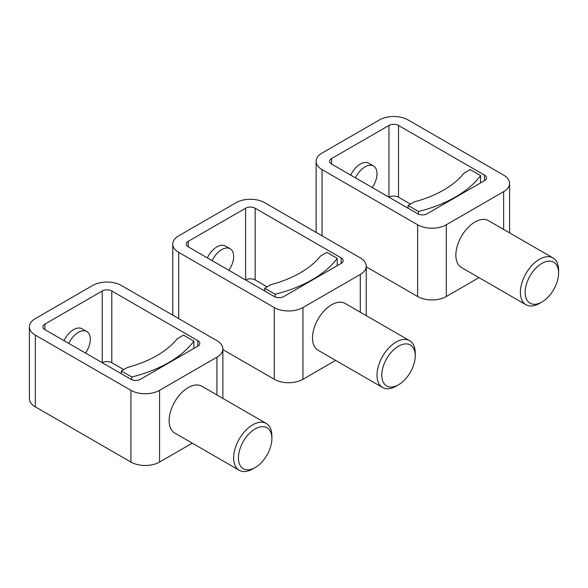 <?xml version="1.0" encoding="UTF-8"?>
<svg xmlns="http://www.w3.org/2000/svg" width="588" height="588" viewBox="0 0 588 588"><rect width="100%" height="100%" fill="white"/><g stroke="black" fill="none" stroke-linecap="round" stroke-linejoin="round"><path stroke-width="0.88" d="M212.15 260.646A16.898 9.753 -60 0 1 230.151 248.775A16.898 9.753 -60 0 1 233.649 256.508A16.898 9.753 -60 0 1 228.872 270.304M207.373 257.889A16.898 9.753 -60 0 1 225.373 246.012L230.151 248.775M188.256 241.33L245.6 208.226A6.755 3.903 0 0 1 255.155 208.226L341.172 257.889A6.755 3.903 0 0 1 343.149 260.646A6.755 3.903 0 0 1 341.172 263.402L283.828 296.514A6.755 3.903 0 0 1 274.273 296.514L188.256 246.85L188.256 241.33A6.755 3.903 0 0 0 186.278 244.094A6.755 3.903 0 0 0 188.256 246.85M415.238 355.828A23.652 13.656 -60 0 1 398.517 384.795A23.652 13.656 -60 0 1 381.788 375.144A23.652 13.656 -60 0 1 398.517 346.17A23.652 13.656 -60 0 1 415.238 355.828L415.238 353.072A27.033 15.604 -60 0 0 409.645 340.695L345.127 303.452A27.033 15.604 -60 0 0 324.297 310.692A27.033 15.604 -60 0 0 312.5 337.894A27.033 15.604 -60 0 0 318.101 350.272L382.612 387.514A27.033 15.604 -60 0 1 377.011 375.144A27.033 15.604 -60 0 1 388.808 347.934A27.033 15.604 -60 0 1 409.645 340.695M398.517 384.795L396.128 386.176A27.033 15.604 -60 0 1 382.612 387.514M360.29 274.442A20.271 11.709 0 0 0 366.221 266.166A20.271 11.709 0 0 0 360.29 257.889L264.71 202.706A20.271 11.709 0 0 0 236.038 202.706L178.701 235.817A20.271 11.709 0 0 0 172.762 244.094A20.271 11.709 0 0 0 178.701 252.37L274.273 307.546A20.271 11.709 0 0 0 302.945 307.546L360.29 274.442L360.29 312.199M222.867 349.603L274.273 379.282A20.271 11.709 0 0 0 302.945 379.282L302.945 307.546M267.099 286.856L255.155 279.962A6.755 3.903 0 0 0 245.6 279.962L245.6 208.226M335.645 360.4L302.945 379.282M275.111 296.925L275.111 294.243A118.269 68.282 0 0 0 337.233 258.375L326.832 252.37L320.6 255.971A101.371 58.528 0 0 1 270.95 284.636L264.71 288.238L264.71 290.994M337.233 265.673L337.233 258.375M275.111 294.243L264.71 288.238M355.505 177.877A16.898 9.753 -60 0 1 373.512 166.007A16.898 9.753 -60 0 1 377.011 173.739A16.898 9.753 -60 0 1 372.233 187.535M350.727 175.121A16.898 9.753 -60 0 1 368.735 163.243L373.512 166.007M331.617 158.562L388.955 125.457A6.755 3.903 0 0 1 398.517 125.457L484.534 175.121A6.755 3.903 0 0 1 486.511 177.877A6.755 3.903 0 0 1 484.534 180.634L427.189 213.745A6.755 3.903 0 0 1 417.627 213.745L331.617 164.081L331.617 158.562A6.755 3.903 0 0 0 329.633 161.325A6.755 3.903 0 0 0 331.617 164.081M558.6 273.06A23.652 13.656 -60 0 1 541.871 302.034A23.652 13.656 -60 0 1 525.15 292.376A23.652 13.656 -60 0 1 541.871 263.402A23.652 13.656 -60 0 1 558.6 273.06L558.6 270.304A27.033 15.604 -60 0 0 552.999 257.926L488.488 220.684A27.033 15.604 -60 0 0 467.658 227.924A27.033 15.604 -60 0 0 455.862 255.126A27.033 15.604 -60 0 0 461.455 267.503L525.966 304.746A27.033 15.604 -60 0 1 520.373 292.376A27.033 15.604 -60 0 1 532.169 265.166A27.033 15.604 -60 0 1 552.999 257.926M541.871 302.034L539.483 303.408A27.033 15.604 -60 0 1 525.966 304.746M503.644 191.673A20.271 11.709 0 0 0 509.583 183.397A20.271 11.709 0 0 0 503.644 175.121L408.072 119.937A20.271 11.709 0 0 0 379.4 119.937L322.055 153.049A20.271 11.709 0 0 0 316.116 161.325A20.271 11.709 0 0 0 322.055 169.601L417.627 224.778A20.271 11.709 0 0 0 446.299 224.778L503.644 191.673L503.644 229.43M366.221 266.834L417.627 296.514A20.271 11.709 0 0 0 446.299 296.514L446.299 224.778M410.461 204.087L398.517 197.193A6.755 3.903 0 0 0 388.962 197.193L388.955 125.457M479 277.632L446.299 296.514M418.472 214.157L418.472 211.474A118.269 68.282 0 0 0 480.594 175.606L470.194 169.601L463.961 173.203A101.371 58.528 0 0 1 414.312 201.868L408.072 205.469L408.072 208.226M480.594 182.912L480.594 175.606M418.472 211.474L408.072 205.469M68.789 343.414A16.898 9.753 -60 0 1 86.796 331.544A16.898 9.753 -60 0 1 90.295 339.276A16.898 9.753 -60 0 1 85.517 353.072M64.011 340.658A16.898 9.753 -60 0 1 82.011 328.78L86.796 331.544M44.894 324.098L102.238 290.994A6.755 3.903 0 0 1 111.793 290.994L197.811 340.658A6.755 3.903 0 0 1 199.795 343.414A6.755 3.903 0 0 1 197.811 346.17L140.466 379.282A6.755 3.903 0 0 1 130.911 379.282L44.894 329.618L44.894 324.098A6.755 3.903 0 0 0 42.917 326.862A6.755 3.903 0 0 0 44.894 329.618M271.884 438.597A23.652 13.656 -60 0 1 255.155 467.563A23.652 13.656 -60 0 1 238.434 457.912A23.652 13.656 -60 0 1 255.155 428.939A23.652 13.656 -60 0 1 271.884 438.597L271.884 435.84A27.033 15.604 -60 0 0 266.283 423.463L201.772 386.22A27.033 15.604 -60 0 0 180.942 393.46A27.033 15.604 -60 0 0 169.138 420.663A27.033 15.604 -60 0 0 174.739 433.04L239.25 470.282A27.033 15.604 -60 0 1 233.649 457.912A27.033 15.604 -60 0 1 245.453 430.703A27.033 15.604 -60 0 1 266.283 423.463M255.155 467.563L252.766 468.945A27.033 15.604 -60 0 1 239.25 470.282M216.928 357.21A20.271 11.709 0 0 0 222.867 348.934A20.271 11.709 0 0 0 216.928 340.658L121.356 285.474A20.271 11.709 0 0 0 92.683 285.474L35.339 318.586A20.271 11.709 0 0 0 29.4 326.862A20.271 11.709 0 0 0 35.339 335.138L130.911 390.314A20.271 11.709 0 0 0 159.583 390.314L216.928 357.21L216.928 394.967M29.4 326.862L29.4 398.59A20.271 11.709 0 0 0 35.339 406.867L130.911 462.05A20.271 11.709 0 0 0 159.583 462.05L159.583 390.314M123.745 369.624L111.793 362.73A6.755 3.903 0 0 0 102.238 362.73L102.238 290.994M192.283 443.168L159.583 462.05M131.756 379.694L131.756 377.004A118.269 68.282 0 0 0 193.878 341.143L183.478 335.138L177.238 338.739A101.371 58.528 0 0 1 127.589 367.404L121.356 371.006L121.356 373.762M193.878 348.441L193.878 341.143M131.756 377.004L121.356 371.006M178.701 318.586L178.701 252.37M274.273 379.282L274.273 307.546M255.155 279.962L255.155 208.226M341.172 263.402L341.172 257.889M322.055 235.817L322.055 169.601M417.627 296.514L417.627 224.778M398.517 197.193L398.517 125.457M484.534 180.634L484.534 175.121M35.339 406.867L35.339 335.138M130.911 462.05L130.911 390.314M111.793 362.73L111.793 290.994M197.811 346.17L197.811 340.658M366.221 315.631L366.221 266.166M172.762 315.153L172.762 244.094M509.583 232.863L509.583 183.397M316.116 232.385L316.116 161.325M222.867 398.399L222.867 348.934"/></g></svg>
